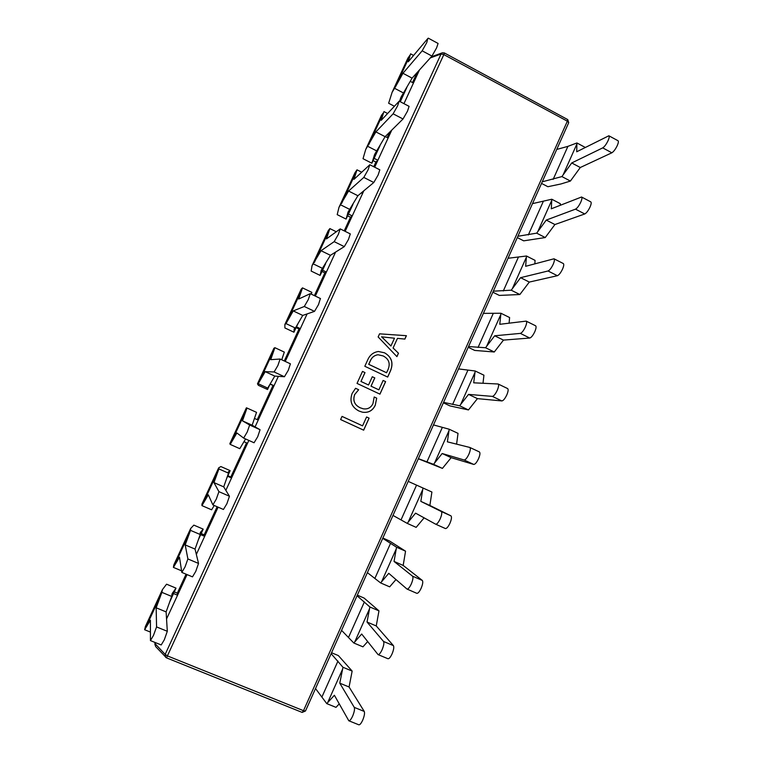 <?xml version="1.0" encoding="UTF-8"?>
<svg xmlns="http://www.w3.org/2000/svg" width="763" height="763" viewBox="0 0 763 763"><rect width="100%" height="100%" fill="white"/><g stroke="black" fill="none" stroke-linecap="round" stroke-linejoin="round"><path stroke-width="1.14" d="M393.117 113.821L397.542 105.943L399.192 101.155L409.092 106.353L407.49 111.169L403.017 118.99L393.117 113.821L375.882 131.894L365.668 149.577L363.026 158.714L371.839 163.215L379.993 145.723M374.166 158.361L377.876 160.259L388.119 138.036L385.229 136.548M374.681 167.202L377.876 160.259L375.911 162.061L373.04 160.602M371.839 163.215L374.662 154.374L385.105 136.672L403.017 118.99M363.798 177.426L368.062 169.891L369.836 164.732L379.84 169.834L378.114 175.013L373.794 182.5L363.798 177.426L348.577 191.036L338.972 207.374L337.198 214.641L346.087 219.076L352.945 204.417M348.5 214.05L352.248 215.919L362.568 193.516L361.319 192.886M345.143 231.342L352.248 215.919L350.484 217.245L347.594 215.805M346.087 219.076L348.062 212.057L357.895 195.729L373.794 182.5M334.184 241.642L338.305 234.451L340.212 228.9L350.303 233.907L348.462 239.477L344.294 246.63L334.184 241.642L321.032 250.703L312.048 265.677L311.151 271.056L320.126 275.414L325.648 263.626M322.615 270.207L326.392 272.048L335.596 252.076M315.329 296.082L326.392 272.048L324.857 272.887L321.938 271.466M320.126 275.414L321.242 270.255L330.436 255.309L344.294 246.63M320.393 298.571L318.514 304.571L314.509 311.371L304.294 306.488L293.23 310.913L286.001 323.598L284.876 324.494L284.885 327.937L293.936 332.22L298.114 323.369M296.511 326.85L300.326 328.653L307.108 313.917M285.238 361.414L300.326 328.653L299.01 328.996L296.073 327.604M293.936 332.22L294.175 328.948L295.405 328.052L302.73 315.434L314.509 311.371M270.188 383.961L274.031 385.735L278.361 376.331M255.08 426.889L274.031 385.735L269.997 384.218M269.892 384.39L267.536 389.511L266.878 388.167L267.727 388.1L274.775 376.092L284.427 376.741L274.108 371.962L265.181 371.657L258.228 383.732L257.474 383.827L273.907 348.262L274.871 347.68L270.722 359.659L280.116 359.03L290.417 363.837L288.28 370.293L284.427 376.741M283.073 355.796L283.35 354.976M267.536 389.511L258.39 385.315L257.474 383.827M243.95 441.701L247.517 443.303L248.843 440.423M257.245 419.66L254.451 418.429L257.245 419.66L272.944 385.573M241.881 445.172L240.536 447.423M255.176 416.321L256.502 412.459M226.735 478.239L230.14 470.637L228.213 472.049L228.509 473.165L218.886 468.921L213.964 482.597L218.924 491.649L229.444 496.246L223.721 486.87L228.509 473.165M225.848 490.351L231.542 477.991L227.641 476.274M227.813 475.683L230.827 477.009L246.554 442.874M230.14 470.637L220.879 466.555L218.657 467.872L218.886 468.921M198.304 539.908L203.187 529.121L200.326 532.526L200.23 534.52L190.512 530.361L185.19 544.916L187.898 558.945L198.533 563.437L195.757 571.401L192.486 576.866L181.823 572.403L185.056 566.899L187.898 558.945M196.339 554.424L204.665 536.351L200.726 534.663M201.146 533.537L204.188 534.844L217.131 506.737M203.187 529.121L193.84 525.116L190.664 528.482L190.512 530.361M169.624 602.15L175.995 588.111L172.19 593.557L171.694 596.428L161.88 592.365L156.157 607.806L156.568 626.919L167.307 631.287L164.312 639.775L161.212 644.954L150.435 640.596L153.487 635.388L156.568 626.919M166.544 618.965L177.56 595.207L173.583 593.566M174.25 591.897L177.321 593.166L186.067 574.177M175.995 588.111L166.563 584.191L162.424 589.627L161.88 592.365M403.951 103.654L413.451 83.024L410.284 81.345M400.279 101.717L406.803 87.554M399.526 101.326L401.023 97.187L412.087 78.141L431.963 56.08L422.168 50.816L426.736 42.614L427.852 38.484L408.243 61.803L410.303 54.755L395.606 86.581L392.125 92.285L407.852 58.226L410.303 54.755M394.337 106.229L388.634 103.243L392.125 92.285M155.166 642.513L155.185 643.791L155.681 642.723M187.049 574.587L177.56 595.207L177.321 593.166M218.113 507.166L204.665 536.351L204.188 534.844M247.517 443.303L231.542 477.991L230.827 477.009M299.01 328.996L284.284 360.975M324.857 272.887L314.385 295.624M350.484 217.245L344.208 230.884M375.911 162.061L373.756 166.735M361.958 192.352L361.633 193.049M362.568 193.516L363.808 190.807M389.683 132.152L387.194 137.559M388.119 138.036L391.772 130.091M532.517 203.626L551.802 199.238L560.319 203.692L560.261 205.228M517.905 236.272L536.675 233.154L546.26 220.078L575.512 209.148C577.238 208.194 579.003 205.838 580.805 202.09C582.007 199.257 582.255 197.569 581.549 197.007L551.296 208.795L551.802 199.238M517.314 237.589L523.685 240.841L545.24 237.551L536.675 233.154M581.549 197.007L590.772 201.861C591.497 202.424 591.268 204.122 590.076 206.945C588.273 210.693 586.499 213.039 584.744 213.964L554.901 224.541L545.24 237.551M508.063 258.266L526.48 256.006L535.073 260.374L534.844 263.807M493.337 291.18L511.22 290.198L520.576 277.675L548.053 270.979C549.694 270.255 551.411 268.004 553.213 264.236C554.491 261.213 554.749 259.401 553.995 258.791L525.65 266.297L526.48 256.006M492.879 292.21L499.307 295.415L519.861 294.528L511.22 290.198M553.995 258.791L563.313 263.54C564.086 264.17 563.847 265.991 562.579 269.015C560.776 272.772 559.041 275.004 557.371 275.71L529.303 282.072L519.861 294.528M483.408 313.364L500.938 313.25L509.608 317.542L509.093 323.15M468.558 346.545L485.545 347.737L494.672 335.787L520.337 333.393C521.882 332.897 523.552 330.751 525.373 326.974C526.718 323.741 526.995 321.786 526.184 321.118L499.784 324.304L500.938 313.25M468.234 347.279L474.72 350.427L494.271 351.991L485.545 347.737M526.184 321.118L535.597 325.782C536.427 326.469 536.17 328.424 534.825 331.657C533.013 335.424 531.325 337.551 529.751 338.038L503.475 340.098L494.271 351.991M458.553 368.911L475.177 370.99L483.933 375.205L483.008 383.245M443.58 402.368L459.65 405.773L468.539 394.395L492.364 396.388C493.804 396.121 495.435 394.089 497.257 390.303C498.697 386.841 498.983 384.743 498.125 383.999L473.699 382.816L475.177 370.99M443.389 402.807L449.932 405.897L468.453 409.941L459.65 405.773M507.385 388.51L507.624 388.567C508.511 389.321 508.234 391.429 506.813 394.891C504.992 398.668 503.351 400.689 501.873 400.937L477.428 398.629L468.453 409.941M433.498 424.915L449.188 429.226L458.029 433.355L456.589 444.133M418.401 458.658L433.537 464.314L442.178 453.518L464.123 459.984C465.468 459.946 467.061 458.029 468.883 454.233C470.409 450.532 470.714 448.272 469.808 447.452L447.385 441.834L449.188 429.226M418.334 458.792L442.426 468.396L433.537 464.314M479.288 451.887L479.402 451.925C480.337 452.755 480.051 455.015 478.535 458.716C476.713 462.512 475.111 464.409 473.728 464.429L451.143 457.666L442.426 468.396M408.224 481.386L431.906 492.021L429.874 505.459L450.943 515.855C451.896 516.799 451.582 519.231 449.989 523.151C448.196 526.89 446.66 528.692 445.373 528.54L435.711 524.21M393.002 515.416L407.184 523.361L415.577 513.156L435.663 524.191C436.913 524.324 438.439 522.512 440.232 518.764C441.844 514.834 442.178 512.412 441.252 511.487L420.833 501.377L422.979 487.967M407.184 523.361L416.159 527.367L424.114 517.848M382.74 538.335L396.541 547.214L405.554 551.182L403.179 565.431L422.32 580.433C423.169 581.625 422.788 584.21 421.166 588.197C419.469 591.773 418.019 593.48 416.808 593.318L407.003 589.065C408.176 589.208 409.617 587.491 411.314 583.914C412.945 579.928 413.355 577.343 412.535 576.17L394.051 561.434L396.541 547.214M382.873 538.039L389.559 540.996L405.554 551.182M367.394 572.641L380.613 582.922L388.758 573.328L407.003 589.065M380.613 582.922L389.674 586.842L395.959 579.556M357.046 595.76L369.874 606.986L378.973 610.867L376.245 625.946L393.422 645.632C394.175 647.072 393.727 649.818 392.068 653.872C390.465 657.277 389.092 658.908 387.957 658.736L378.047 654.587C379.154 654.74 380.508 653.109 382.12 649.685C383.779 645.632 384.256 642.894 383.541 641.464L367.032 622.036L369.874 606.986M357.322 595.15L364.065 598.039L378.973 610.867M341.566 630.362L353.803 642.999L361.691 634.024L378.047 654.587M353.803 642.999L362.95 646.833L367.661 641.569M331.132 653.672L342.978 667.282L352.153 671.078L349.072 686.986L364.256 711.45C364.895 713.147 364.371 716.056 362.692 720.177C361.176 723.429 359.878 724.974 358.82 724.802L348.805 720.758C349.836 720.911 351.114 719.356 352.64 716.095C354.328 711.974 354.871 709.075 354.27 707.377L339.773 683.171L342.978 667.282M331.552 652.746L338.352 655.57L352.153 671.078M315.52 688.56L326.764 703.62L334.385 695.265L348.805 720.758M326.764 703.62L335.997 707.358L339.211 703.896M556.761 149.434L567.901 146.362L576.914 142.958L585.269 147.44M542.274 181.813L561.911 176.577L571.725 162.958L602.722 147.879C604.544 146.706 606.347 144.245 608.14 140.506C609.265 137.865 609.503 136.281 608.855 135.776L576.714 151.78L576.914 142.958M541.558 183.406L547.882 186.716L560.929 183.969L570.4 181.06L561.911 176.577M608.855 135.776L617.992 140.716C618.659 141.231 618.44 142.815 617.324 145.456C615.522 149.195 613.7 151.637 611.859 152.791L580.29 167.507L570.4 181.06M384.504 352.783C391.629 356.912 393.641 362.902 390.551 370.742L387.68 377.075L364.819 366.278L367.814 359.678C369.912 354.967 373.441 352.229 378.4 351.485L384.447 352.783C391.572 356.922 393.584 362.902 390.494 370.742L390.551 370.742M362.568 425.859L366.583 416.979L369.101 418.143L363.665 430.17L340.603 419.555L342.043 416.398L362.568 425.859L342.034 416.407M372.945 403.684L374.194 396.989L376.703 398.162L375.253 405.287C372.602 410.771 368.319 413.069 362.415 412.192L358.963 411.019C351.638 407.156 349.368 401.281 352.153 393.393L355.577 388.291L358.667 389.74L354.7 394.547C352.678 400.556 354.509 404.972 360.203 407.785L363.255 408.796C367.68 409.445 370.913 407.747 372.945 403.684M378.868 389.845L383.121 380.451L385.62 381.624L379.955 394.156L357.027 383.417L362.482 371.419L365 372.602L360.985 381.462L368.539 385L372.296 376.731L374.805 377.914L371.056 386.183L378.868 389.845L371.056 386.183M378.143 336.95L379.564 333.832L406.402 335.691L404.876 339.087L397.456 338.371L393.107 347.976L398.467 353.231L396.932 356.636L378.143 336.95M413.451 83.024L419.488 69.929M417.17 72.495L412.545 82.538M155.185 643.791L165.17 654.406L441.033 54.03L442.387 52.8L444.276 52.99M166.487 657.84L165.619 657.258L165.17 654.406L167.641 655.989L303.493 710.677L567.357 121.183L443.837 54.593L166.506 657.859L302.158 712.413L166.487 657.84M166.506 657.859L155.595 646.509L155.175 643.81M366.583 416.989L369.101 418.143M369.054 418.134L363.617 430.141M374.194 397.008L376.703 398.162M376.655 398.162L375.253 405.287M375.205 405.277C372.554 410.752 368.291 413.05 362.387 412.182M355.568 388.3L358.667 389.74M358.62 389.731L354.7 394.547M354.652 394.538C352.63 400.546 354.461 404.962 360.155 407.776L360.203 407.785M360.155 407.776L363.207 408.787M383.112 380.47L385.62 381.624M385.573 381.624L379.907 394.137M362.473 371.438L365 372.602M364.952 372.602L360.985 381.462M360.937 381.452L368.539 385M372.287 376.75L374.805 377.914M374.757 377.914L371.009 386.183M390.494 370.742L387.633 377.056M378.372 351.485L384.447 352.783M377.943 354.747L377.943 354.747C374.309 355.32 371.753 357.361 370.274 360.889L368.71 364.332L386.545 372.764L388.1 369.454C390.494 363.426 388.844 358.915 383.15 355.94L377.99 354.747C374.366 355.31 371.81 357.361 370.332 360.88L368.758 364.332L386.603 372.764M379.564 333.841L406.402 335.691M406.345 335.701L404.819 339.077M393.107 347.976L397.456 338.371M393.05 347.976L398.467 353.231M398.41 353.24L396.894 356.598M381.634 336.75L390.914 346.001L394.49 338.219L381.595 336.826L390.961 345.992M571.725 162.958L580.29 167.507M339.773 683.171L349.072 686.986M367.032 622.036L376.245 625.946M394.051 561.434L403.179 565.431M420.833 501.377L429.874 505.459M442.178 453.518L451.143 457.666M468.539 394.395L477.428 398.629M494.672 335.787L503.475 340.098M520.576 277.675L529.303 282.072M546.26 220.078L554.901 224.541M422.168 50.816L402.95 73.277L395.606 86.581M428.281 38.16L438.086 43.453L436.579 47.926L431.963 56.08M413.584 55.451L410.58 53.83M403.703 93.105L394.643 88.327M399.192 101.155L381.233 120.316L383.598 112.581L368.767 144.693M365.668 149.577L381.529 115.232L383.598 112.581M387.585 113.487L383.913 111.57M376.979 151.064L367.842 146.372M369.836 164.732L353.975 179.353L356.655 170.922L341.7 203.311M338.972 207.374L354.976 172.734L357.008 169.825L356.655 170.922M361.681 172.2L357.008 169.825M350.026 209.539L340.803 204.923M340.212 228.9L326.469 238.914L329.473 229.777L314.385 262.453M312.048 265.677L328.185 230.731L329.874 228.585L329.473 229.777M336.245 231.742L329.874 228.585M322.835 268.538L313.517 263.998M304.294 306.488L308.252 299.64L310.303 293.66L298.724 299.01L302.053 289.158L286.831 322.129M311.266 294.127L311.848 292.372L302.501 287.87L302.053 289.158M284.876 324.494L301.166 289.234L302.501 287.87M295.405 328.052L286.001 323.598M274.108 371.962L277.904 365.477L280.116 359.03M281.738 359.793L284.313 352.096L274.871 347.68M267.727 388.1L258.228 383.732M246.478 409.512L230.979 443.074L236.883 432.964L243.635 438.086L247.26 431.953L249.654 425.01L260.059 429.712L252.133 425.21L256.54 412.363L247.002 408.033L242.472 420.852L249.654 425.01M260.059 429.712L257.741 436.674L254.069 442.769L243.655 438.096L254.069 442.769M230.979 443.074L230.207 444.4L239.792 448.682L245.581 438.954M230.207 444.4L229.835 443.684L246.401 407.804L247.002 408.033M218.313 470.504L202.672 504.372L208.318 494.825L212.887 504.896L216.311 499.097L218.924 491.649M229.444 496.246L226.907 503.704L223.435 509.474L212.887 504.896M202.672 504.372L201.937 505.621L211.618 509.808L214.231 505.478M218.657 467.872L201.937 504.076L201.937 505.621M181.823 572.403L179.496 557.248L173.411 567.395L173.792 565.011L190.664 528.482M198.533 563.437L195.051 549.093L200.23 534.52M181.537 570.8L173.411 567.395M150.435 640.596L150.406 620.252L144.627 629.733L145.399 626.49L162.424 589.627M167.307 631.287L166.115 611.888L171.694 596.428M150.378 632.069L144.627 629.733M412.087 78.141L402.95 73.277M166.115 611.888L156.157 607.806M195.051 549.093L185.19 544.916M223.721 486.87L213.964 482.597M252.133 425.21L242.472 420.852M274.775 376.092L265.181 371.657M302.73 315.434L293.23 310.913M330.436 255.309L321.032 250.703M357.895 195.729L348.577 191.036M385.105 136.672L375.882 131.894M374.089 155.852L375.358 153.096M347.642 213.23L348.634 211.074M320.965 271.103L321.671 269.558M294.051 329.473L294.48 328.557M228.166 472.383L228.452 471.763M200.135 533.184L200.726 531.906M171.856 594.53L172.762 592.574M400.308 98.971L401.853 95.623M543.199 201.651L528.32 234.947M551.744 200.345L537.791 231.637M518.296 257.389L503.294 290.98M526.384 257.198L512.307 288.748M493.184 313.603L478.058 347.47M500.805 314.528L486.613 346.354M467.862 370.293L452.602 404.447M475.006 372.363L460.69 404.457M442.321 427.461L426.937 461.901M448.987 430.685L434.538 463.065M416.569 485.115L401.052 519.851M422.74 489.522L408.167 522.178M390.589 543.256L374.938 578.297M396.264 548.864L381.567 581.807M364.39 601.902L348.605 637.239M369.55 608.731L354.728 641.969M337.971 661.054L322.053 696.695M342.606 669.122L327.651 702.647M567.901 146.362L553.146 179.391M576.895 143.988L563.056 175.004M568.654 122.805L305.486 710.992L568.654 122.805M567.529 119.476L444.371 52.952L443.837 54.593L441.033 54.03L430.332 57.893M303.493 710.677L302.158 712.413L305.486 710.992L303.493 710.677M567.357 121.183L568.721 122.709L567.682 119.467L567.357 121.183M611.859 152.791L602.722 147.879M354.27 707.377L364.256 711.45M383.541 641.464L393.422 645.632M412.535 576.17L422.32 580.433M441.252 511.487L450.943 515.855M473.728 464.429L464.123 459.984M501.873 400.937L492.364 396.388M529.751 338.038L520.337 333.393M557.371 275.71L548.053 270.979M584.744 213.964L575.512 209.148M274.394 349.063L259.029 382.33M189.892 532.049L174.107 566.222M161.212 594.148L145.285 628.636M444.371 52.952L442.387 52.8M154.908 642.408L154.946 644.907M442.349 52.809L431.295 56.824M469.808 447.452L479.402 451.925M435.663 524.191L445.373 528.54M498.125 383.999L507.624 388.567M310.303 293.66L320.498 298.571"/></g></svg>
